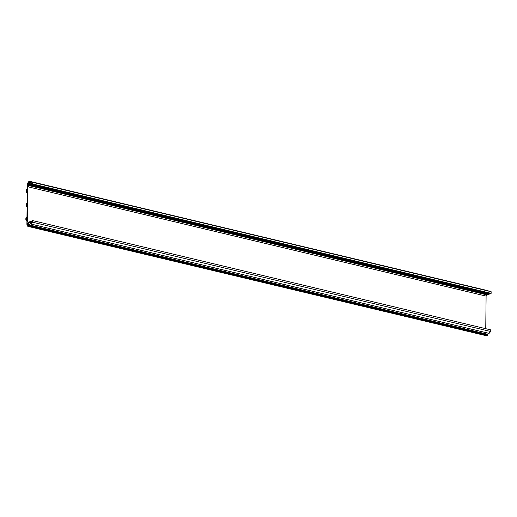 <?xml version="1.0" encoding="UTF-8"?>
<svg xmlns="http://www.w3.org/2000/svg" width="517" height="517" viewBox="0 0 517 517"><rect width="100%" height="100%" fill="white"/><g stroke="black" fill="none" stroke-linecap="round" stroke-linejoin="round"><path stroke-width="0.78" d="M26.419 192.421L26.16 190.23L26.554 189.642L26.722 190.463L27.252 190.237L27.304 185.357A3.425 1.9 103.4 0 1 29.159 181.37L29.908 181.396L29.598 182.488L31.065 182.973L31.343 181.874L32.901 182.385L32.881 184.013L32.319 184.252L32.332 183.18L31.634 182.953L31.621 184.55L31.052 184.795L31.065 183.955L30.335 183.709L30.322 185.105L29.753 185.345L29.766 184.272L29.068 184.569L29.055 185.642A9.474 5.254 -76.6 0 0 27.853 186.766L27.485 222.077A9.474 5.254 -76.6 0 0 27.634 222.116A9.474 5.254 -76.6 0 0 28.674 222.181L28.661 223.254L29.366 222.956L29.372 221.883L29.941 221.638L29.928 223.034L30.665 222.168L30.671 221.328L31.24 221.089L31.22 222.691L31.925 221.864L31.938 220.791L32.5 220.552L32.481 222.174L30.904 224.029L30.645 223.157L29.159 224.895L29.443 225.735L28.687 226.394A3.425 1.9 103.4 0 1 28.118 226.414A3.425 1.9 103.4 0 1 26.903 223.964L26.955 219.085L26.419 219.311L26.128 220.358L25.85 220.022L25.869 218.168L26.264 217.579L26.432 218.4L26.962 218.174L27.097 205.12L26.167 206.399L26.018 204.202L26.412 203.614L26.574 204.428L27.11 204.202L27.246 191.148L26.419 192.421M29.45 181.247L488.203 290.877M31.343 181.874L491.15 291.724L491.131 293.352L490.568 293.591L32.319 184.252M489.877 293.43L489.302 294.134L31.052 184.795M488.578 293.96L488.009 294.684L29.753 185.345M487.311 294.516L487.305 294.981A9.474 5.254 -76.6 0 0 486.103 296.099L485.76 328.696M32.5 220.552L490.749 329.885L490.736 331.513L488.959 333.368L30.71 224.029L488.953 333.362M488.287 333.207L487.518 334.596M487.757 334.648L29.508 225.309L487.757 334.648L486.936 335.733A3.425 1.9 103.4 0 1 486.368 335.753L28.118 226.414M28.112 223.635A0.795 0.439 103.4 0 1 28.377 224.255L29.165 223.919L28.429 224.779L28.661 225.509A2.462 1.364 103.4 0 1 28.345 225.502A2.462 1.364 103.4 0 1 27.853 225.166A0.795 0.439 103.4 0 1 27.731 225.173A0.795 0.439 103.4 0 1 27.498 224.242A2.462 1.364 103.4 0 1 27.466 223.725L27.472 223.04A10.411 5.777 -76.6 0 0 28.118 223.111L28.112 223.635M28.519 185.176A10.411 5.777 -76.6 0 0 27.866 185.803L27.873 185.118A2.462 1.364 103.4 0 1 27.918 184.563A0.795 0.439 103.4 0 1 28.293 183.328A2.462 1.364 103.4 0 1 29.12 182.288L28.868 183.225L29.585 183.464L28.803 183.8A0.795 0.439 103.4 0 1 28.519 184.653L28.519 185.176M488.158 290.735L29.908 181.396M31.156 182.275L29.747 181.939M31.098 182.844L29.598 182.488M491.15 291.724L32.901 182.385M491.131 293.352L32.881 184.013M489.87 293.889L31.621 184.55M488.571 294.444L30.322 185.105M29.76 184.731L29.068 184.569M487.305 294.981L29.055 185.642M486.103 296.099L27.853 186.766M29.372 222.342L28.674 222.181M30.665 221.812L29.941 221.638M31.931 221.25L31.24 221.089M490.736 331.513L32.481 222.174M489.153 333.368L30.904 224.029M487.408 334.234L29.159 224.895M487.693 335.074L29.443 225.735M487.234 335.611L28.978 226.272M486.936 335.733L28.687 226.394M26.949 219.441L26.419 219.311M27.097 205.469L26.567 205.346M27.239 191.497L26.716 191.374M28.79 224.359L28.377 224.255M28.616 225.354L27.853 225.166M28.655 224.52L27.498 224.242M28.118 223.189L27.472 223.04M28.519 184.711L27.918 184.563M29.327 183.574L28.293 183.328M31.246 181.952L29.986 181.654M31.13 182.062L29.954 181.777M487.777 334.745L29.527 225.406M26.942 219.906L26.412 219.783M26.962 218.058L26.438 217.928M27.091 205.94L26.561 205.811M27.11 204.086L26.58 203.963M27.239 191.969L26.71 191.846M27.259 190.114L26.729 189.991M28.351 223.932L27.466 223.725M28.429 185.248L27.873 185.118M27.227 192.654L26.315 192.434M27.084 206.619L26.167 206.399M26.936 220.591L26.018 220.371M26.968 217.747L26.264 217.579M27.11 203.782L26.412 203.614M27.259 189.81L26.554 189.642"/></g></svg>
